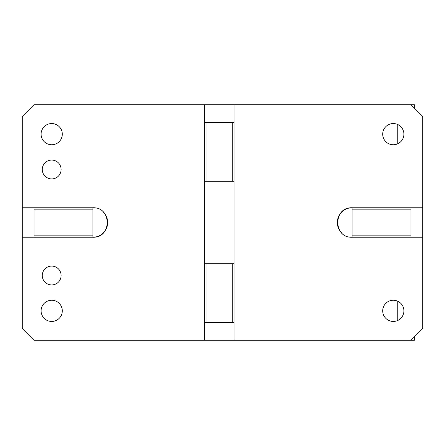 <?xml version="1.0" encoding="UTF-8"?>
<svg xmlns="http://www.w3.org/2000/svg" width="445" height="445" viewBox="0 0 445 445"><rect width="100%" height="100%" fill="white"/><g stroke="black" fill="none" stroke-linecap="round" stroke-linejoin="round"><path stroke-width="0.67" d="M204.633 104.709L204.633 340.291L410.969 340.291L422.75 328.516L422.75 237.224L352.073 237.224C333.077 238.136 333.077 206.864 352.073 207.776L422.75 207.776L422.75 116.484L410.969 104.709L34.031 104.709L22.25 116.484L22.25 207.776L34.031 207.776L34.031 209.133L92.927 209.133L92.927 237.224C111.923 238.136 111.923 206.864 92.927 207.776L92.927 209.133M34.031 209.133L34.031 237.224L22.25 237.224L22.25 328.516L34.031 340.291L204.633 340.291M51.698 144.758A10.602 10.602 0 0 1 41.096 134.156A10.602 10.602 0 0 1 51.698 123.554A10.602 10.602 0 0 1 62.3 134.156A10.602 10.602 0 0 1 51.698 144.758M51.698 321.446A10.602 10.602 0 0 1 41.096 310.844A10.602 10.602 0 0 1 51.698 300.242A10.602 10.602 0 0 1 62.3 310.844A10.602 10.602 0 0 1 51.698 321.446M61.121 275.505A9.423 9.423 0 0 1 51.698 284.934A9.423 9.423 0 0 1 42.275 275.505A9.423 9.423 0 0 1 51.698 266.082A9.423 9.423 0 0 1 61.121 275.505M61.121 169.495A9.423 9.423 0 0 1 51.698 178.918A9.423 9.423 0 0 1 42.275 169.495A9.423 9.423 0 0 1 51.698 160.066A9.423 9.423 0 0 1 61.121 169.495M204.633 122.375L234.081 122.375L234.081 104.709M234.081 340.291L234.081 181.271L204.633 181.271M393.302 144.758A10.602 10.602 0 0 1 382.7 134.156A10.602 10.602 0 0 1 393.302 123.554A10.602 10.602 0 0 1 403.904 134.156A10.602 10.602 0 0 1 393.302 144.758M393.302 321.446A10.602 10.602 0 0 1 382.7 310.844A10.602 10.602 0 0 1 393.302 300.242A10.602 10.602 0 0 1 403.904 310.844A10.602 10.602 0 0 1 393.302 321.446M22.25 237.224L22.25 207.776M34.031 237.224L92.927 237.224A14.724 14.724 0 0 0 102.895 211.664M234.081 263.729L204.633 263.729L204.633 322.625L234.081 322.625M422.75 207.776L422.75 237.224M410.969 207.776L410.969 209.133L352.073 209.133L352.073 207.776A14.724 14.724 0 0 0 342.105 233.336M234.081 122.375L234.081 181.271M205.99 122.375L205.99 181.271M205.99 263.729L205.99 322.625M232.718 122.375L232.718 181.271M410.969 209.133L410.969 237.224M352.073 209.133L352.073 237.224M410.969 235.867L352.073 235.867M232.718 263.729L232.718 322.625M34.031 235.867L92.927 235.867M34.031 207.776L92.927 207.776M410.969 104.709L414.362 104.709L414.362 108.096M410.969 340.291L414.362 340.291L414.362 336.904M397.752 320.467L397.752 301.226M397.752 143.774L397.752 124.533"/></g></svg>
